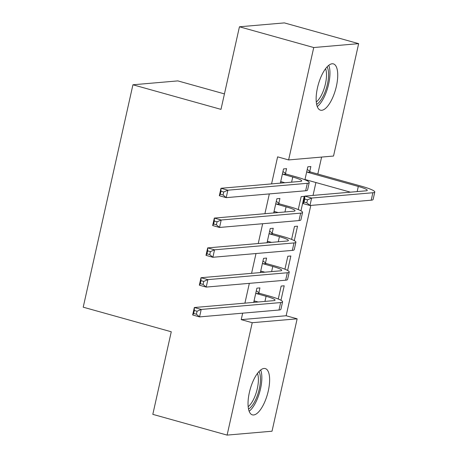 <?xml version="1.0" encoding="UTF-8"?>
<svg xmlns="http://www.w3.org/2000/svg" width="458" height="458" viewBox="0 0 458 458"><rect width="100%" height="100%" fill="white"/><g stroke="black" fill="none" stroke-linecap="round" stroke-linejoin="round"><path stroke-width="0.69" d="M249.358 392.535A24.028 8.988 -74.4 0 1 265.291 368.575A24.028 8.988 -74.4 0 1 268.296 390.897A24.028 8.988 -74.4 0 1 252.364 414.856A24.028 8.988 -74.4 0 1 249.358 392.535M317.463 87.85A24.028 8.988 -74.4 0 1 333.395 63.885A24.028 8.988 -74.4 0 1 336.401 86.213A24.028 8.988 -74.4 0 1 320.468 110.172A24.028 8.988 -74.4 0 1 317.463 87.85M242.671 313.163L241.223 319.632L286.141 315.745L310.799 205.424M313.037 195.406L315.917 182.53M317.812 174.034L321.608 157.071M286.141 315.745L297.145 318.82L272.023 431.213L227.105 435.1L252.232 322.707L297.145 318.82M224.443 93.901L177.847 80.894L132.929 84.782L83.219 307.186L171.269 331.775L152.812 414.353L227.105 435.1M132.929 84.782L220.985 109.37L239.442 26.787L284.361 22.9L358.654 43.647L333.533 156.041L288.614 159.928L313.736 47.535L358.654 43.647M287.63 270.455L290.864 255.988L287.83 256.251L284.933 269.207M265.503 262.926L266.585 258.089L263.55 258.352L260.373 272.573M263.522 271.806L263.407 272.31M300.958 210.835L304.192 196.362L301.158 196.625L298.261 209.581M278.83 203.3L279.912 198.463L276.878 198.726L273.701 212.947M276.85 212.18L276.735 212.684M288.614 159.928L277.611 156.854L271.565 183.893M269.327 193.917L264.901 213.709M262.663 223.727L258.238 243.519M255.999 253.537L251.574 273.334M249.335 283.353L244.91 303.144M285.494 173.49L286.576 168.653L283.542 168.91L280.365 183.131M283.513 182.364L283.399 182.868M309.774 171.389L310.856 166.546L307.822 166.809L304.925 179.765M307.793 180.263L307.621 181.019M272.166 233.116L273.249 228.273L270.214 228.536L267.037 242.757M270.186 241.99L270.071 242.494M294.294 240.645L297.528 226.172L294.494 226.435L291.597 239.391M258.839 292.742L259.921 287.899L256.886 288.162L253.709 302.383M256.858 301.616L256.743 302.12M280.966 300.271L284.2 285.798L281.166 286.061L278.269 299.017M239.442 26.787L313.736 47.535M241.223 319.632L252.232 322.707M280.628 181.963L281.573 181.826L284.865 182.742M283.239 174.372L292.754 177.028A15.4 1.981 -167.4 0 1 301.713 180.91A15.4 1.981 -167.4 0 1 300.442 181.397L220.991 188.272L227.866 190.196L307.318 183.315A23.106 2.977 12.6 0 0 309.23 182.593A23.106 2.977 12.6 0 0 295.788 176.765L286.279 174.109L283.239 174.372L282.46 173.754M281.991 181.941L280.588 182.141M282.97 171.481L286.279 174.109M223.727 191.994L227.866 190.196L226.2 197.65L219.325 195.726L220.991 188.272L220.974 191.226L220.309 194.203L223.057 194.971L223.727 191.994L220.974 191.226M223.057 194.971L226.2 197.65L305.652 190.768A23.106 2.977 12.6 0 0 307.564 190.047L309.23 182.593M219.325 195.726L220.309 194.203M307.249 169.38L310.553 172.008L307.518 172.271L358.305 186.452A15.4 1.981 -167.4 0 1 367.264 190.333A15.4 1.981 -167.4 0 1 365.994 190.82L304.753 196.121L311.629 198.039L372.875 192.738A23.106 2.977 12.6 0 0 374.781 192.016A23.106 2.977 12.6 0 0 361.339 186.188L310.553 172.008M306.27 179.839L305.4 179.965M307.518 172.271L306.74 171.647M305.085 179.834L305.852 179.725L350.422 192.165M307.49 199.837L311.629 198.039L309.963 205.493L303.087 203.575L304.753 196.121L304.736 199.07L304.072 202.052L306.82 202.82L307.49 199.837L304.736 199.07M306.82 202.82L309.963 205.493L371.209 200.192A23.106 2.977 12.6 0 0 373.115 199.47L374.781 192.016M303.087 203.575L304.072 202.052M273.964 211.773L274.909 211.636L278.201 212.558M276.575 204.182L286.09 206.839A15.4 1.981 -167.4 0 1 295.049 210.726A15.4 1.981 -167.4 0 1 293.778 211.207L214.327 218.088L221.203 220.006L300.654 213.13A23.106 2.977 12.6 0 0 302.566 212.403A23.106 2.977 12.6 0 0 289.124 206.575L279.615 203.919L276.575 204.182L275.796 203.564M275.327 211.751L273.924 211.957M276.306 201.291L279.615 203.919M217.063 221.804L221.203 220.006L219.537 227.46L212.661 225.542L214.327 218.088L214.31 221.037L213.646 224.019L216.394 224.786L217.063 221.804L214.31 221.037M216.394 224.786L219.537 227.46L298.988 220.579A23.106 2.977 12.6 0 0 300.9 219.857L302.566 212.403M212.661 225.542L213.646 224.019M267.3 241.589L268.245 241.452L271.537 242.368M269.911 233.998L279.426 236.654A15.4 1.981 -167.4 0 1 288.385 240.536A15.4 1.981 -167.4 0 1 287.114 241.023L207.663 247.898L214.539 249.822L293.99 242.94A23.106 2.977 12.6 0 0 295.902 242.219A23.106 2.977 12.6 0 0 282.46 236.391L272.951 233.735L269.911 233.998L269.132 233.38M268.663 241.566L267.26 241.767M269.642 231.107L272.951 233.735M210.399 251.619L214.539 249.822L212.873 257.276L205.997 255.352L207.663 247.898L207.646 250.847L206.982 253.829L209.73 254.596L210.399 251.619L207.646 250.847M209.73 254.596L212.873 257.276L292.324 250.394A23.106 2.977 12.6 0 0 294.236 249.673L295.902 242.219M205.997 255.352L206.982 253.829M327.098 66.862A20.793 7.775 -74.4 0 1 327.218 67.097A20.793 7.775 -74.4 0 1 326.646 87.226A20.793 7.775 -74.4 0 1 316.621 104.367M317.257 106.577A23.873 8.931 105.6 0 0 327.825 87.278A23.873 8.931 105.6 0 0 328.781 65.299M316.272 101.985A19.253 7.202 105.6 0 0 324.785 86.43A19.253 7.202 105.6 0 0 325.564 68.711M258.988 371.547A20.793 7.775 -74.4 0 1 259.114 371.781A20.793 7.775 -74.4 0 1 258.541 391.911A20.793 7.775 -74.4 0 1 248.517 409.051M249.152 411.261A23.873 8.931 105.6 0 0 259.72 391.968A23.873 8.931 105.6 0 0 260.676 369.984M248.167 406.67A19.253 7.202 105.6 0 0 256.68 391.115A19.253 7.202 105.6 0 0 257.459 373.402M260.636 271.399L261.581 271.262L264.873 272.184M263.247 263.808L272.762 266.464A15.4 1.981 -167.4 0 1 281.722 270.352A15.4 1.981 -167.4 0 1 280.451 270.833L200.999 277.714L207.875 279.632L287.326 272.756A23.106 2.977 12.6 0 0 289.238 272.029A23.106 2.977 12.6 0 0 275.796 266.201L266.287 263.545L263.247 263.808L262.468 263.19M261.999 271.376L260.596 271.583M262.978 260.917L266.287 263.545M203.736 281.43L207.875 279.632L206.209 287.086L199.333 285.168L200.999 277.714L200.982 280.662L200.318 283.645L203.066 284.412L203.736 281.43L200.982 280.662M203.066 284.412L206.209 287.086L285.66 280.204A23.106 2.977 12.6 0 0 287.572 279.483L289.238 272.029M199.333 285.168L200.318 283.645M253.972 301.209L254.917 301.078L258.209 301.994M256.583 293.624L266.098 296.28A15.4 1.981 -167.4 0 1 275.058 300.162A15.4 1.981 -167.4 0 1 273.787 300.643L194.335 307.524L201.211 309.448L280.662 302.566A23.106 2.977 12.6 0 0 282.575 301.845A23.106 2.977 12.6 0 0 269.132 296.017L259.623 293.36L256.583 293.624L255.804 293.005M255.335 301.192L253.932 301.393M256.314 290.733L259.623 293.36M197.072 311.245L201.211 309.448L199.545 316.902L192.669 314.978L194.335 307.524L194.318 310.472L193.654 313.455L196.402 314.222L197.072 311.245L194.318 310.472M196.402 314.222L199.545 316.902L278.996 310.02A23.106 2.977 12.6 0 0 280.909 309.299L282.575 301.845M192.669 314.978L193.654 313.455M292.754 177.028L291.603 182.158M307.318 183.315L305.652 190.768M358.305 186.452L357.16 191.581M372.875 192.738L371.209 200.192M286.09 206.839L284.939 211.974M300.654 213.13L298.988 220.579M279.426 236.654L278.275 241.784M293.99 242.94L292.324 250.394M272.762 266.464L271.611 271.6M287.326 272.756L285.66 280.204M266.098 296.28L264.947 301.41M280.662 302.566L278.996 310.02"/></g></svg>
